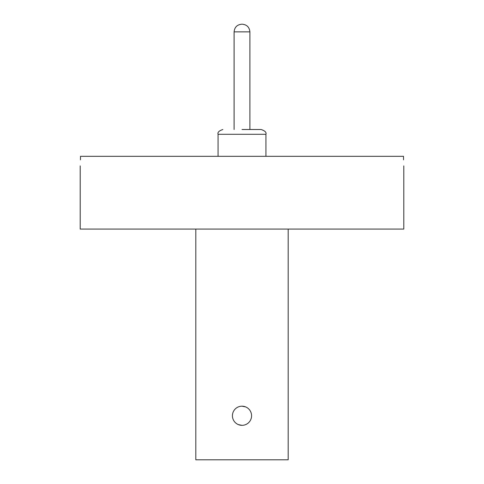 <?xml version="1.0" encoding="UTF-8"?>
<svg xmlns="http://www.w3.org/2000/svg" width="484" height="484" viewBox="0 0 484 484"><rect width="100%" height="100%" fill="white"/><g stroke="black" fill="none" stroke-linecap="round" stroke-linejoin="round"><path stroke-width="0.73" d="M80.205 165.891L80.205 229.077L403.795 229.077L403.795 165.891M80.453 159.841L80.489 156.314C80.181 168.668 80.181 168.668 80.489 156.314L403.511 156.314C403.819 168.668 403.819 168.668 403.511 156.314L403.547 159.841M242 129.512L261.148 129.512L242 129.512M195.808 229.077L195.808 459.8L288.192 459.8L288.192 229.077M242 425.333A9.571 9.571 0 0 1 232.429 415.762A9.571 9.571 0 0 1 242 406.185A9.571 9.571 0 0 1 251.571 415.762A9.571 9.571 0 0 1 242 425.333L238.328 424.601M242 406.185L245.672 406.917M261.148 129.512C265.008 130.819 266.605 132.416 265.934 134.298L218.066 134.298L218.066 156.314M242.242 24.2C246.876 24.666 249.429 27.219 249.895 31.859L234.105 31.859L234.105 129.512M265.934 134.298L265.934 156.314M218.066 134.298C217.395 132.416 218.992 130.819 222.852 129.512M249.895 31.859L249.895 129.512M234.105 31.859C234.571 27.219 237.124 24.666 241.758 24.2"/></g></svg>
